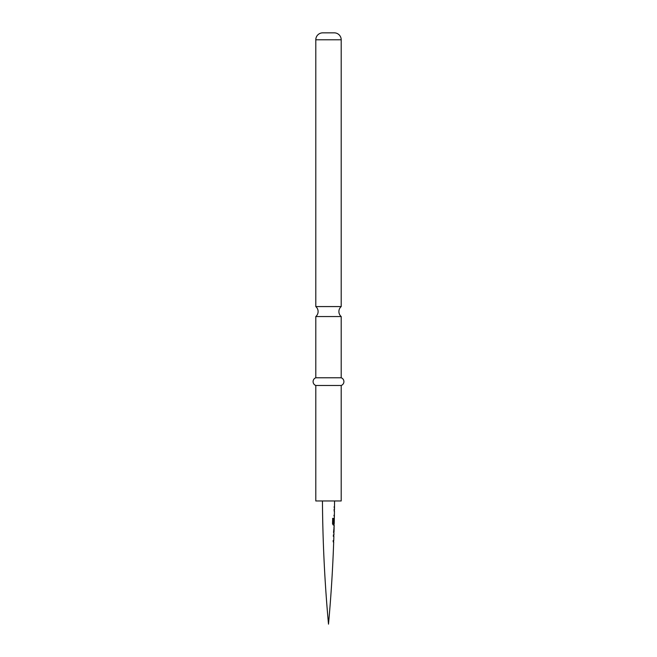 <?xml version="1.0" encoding="UTF-8"?>
<svg xmlns="http://www.w3.org/2000/svg" width="657" height="657" viewBox="0 0 657 657"><rect width="100%" height="100%" fill="white"/><g stroke="black" fill="none" stroke-linecap="round" stroke-linejoin="round"><path stroke-width="0.99" d="M333.879 536.309L333.403 536.243L333.879 536.309A1462.852 1462.852 0 0 1 333.74 540.621L333.239 540.596L333.181 541.885L333.69 541.918A1462.852 1462.852 0 0 1 328.5 624.15A1462.852 1462.852 0 0 1 322.447 500.963M332.598 518.381L333.485 518.406L332.705 518.381L332.532 523.818L333.239 525.05L334.183 525.099A1462.852 1462.852 0 0 1 334.15 526.561L333.542 532.277L333.961 533.509A1462.852 1462.852 0 0 1 333.92 534.97L333.764 535.11M334.068 527.85L333.781 532.121L334.117 527.858A1462.852 1462.852 0 0 1 334.002 532.186L333.608 532.219M334.446 511.056L334.446 511.056A1462.852 1462.852 0 0 1 334.38 515.384L334.356 516.673A1462.852 1462.852 0 0 1 334.331 518.143L334.257 518.151M334.553 500.963A1462.852 1462.852 0 0 1 334.495 506.974L334.479 508.272A1462.852 1462.852 0 0 1 334.462 509.733L334.306 509.832M334.495 506.974L334.06 506.99M334.093 511.006L334.462 509.733M334.175 518.258A1462.696 1462.696 0 0 1 334.15 519.293L334.175 523.062L334.331 518.143M334.306 519.301A1462.852 1462.852 0 0 1 334.216 523.662L334.175 523.662M333.485 518.406L333.337 523.53L334.052 523.662A1462.696 1462.696 0 0 1 334.027 525.083M333.452 534.946L333.92 534.97L333.452 534.946L333.403 536.243M341.205 500.963L315.795 500.963L315.795 385.478L341.205 385.478L341.205 500.963M315.795 377.775L315.795 316.551L341.205 316.551L341.205 377.775L315.795 377.775A4.098 4.098 0 0 0 315.795 385.478M341.205 377.775A4.098 4.098 0 0 1 341.205 385.478M315.795 316.551A6.545 6.545 0 0 0 315.795 306.573L341.205 306.573A6.545 6.545 0 0 0 341.205 316.551M322.727 32.85L334.273 32.85L322.727 32.85A6.931 6.931 0 0 0 315.795 39.781L315.795 306.573M334.273 32.85A6.931 6.931 0 0 1 341.205 39.781L341.205 306.573M334.019 506.949L334.339 506.974A1462.696 1462.696 0 0 1 334.331 508.255M333.863 515.359L334.224 515.384A1462.696 1462.696 0 0 1 334.199 516.665M333.97 509.709L334.306 509.733A1462.696 1462.696 0 0 1 334.29 511.006M333.345 518.406L333.337 523.53M334.175 518.143L334.019 523.054M333.206 523.53L334.06 523.662M333.781 532.121L333.846 532.186A1462.696 1462.696 0 0 1 333.813 533.418M333.994 526.651A1462.696 1462.696 0 0 1 333.961 527.842M333.099 540.588L333.584 540.612A1462.696 1462.696 0 0 1 333.542 541.885M333.313 534.946L333.764 534.97A1462.696 1462.696 0 0 1 333.723 536.252M333.723 536.301L333.263 536.235L333.723 536.301M341.205 39.781L315.795 39.781"/></g></svg>
